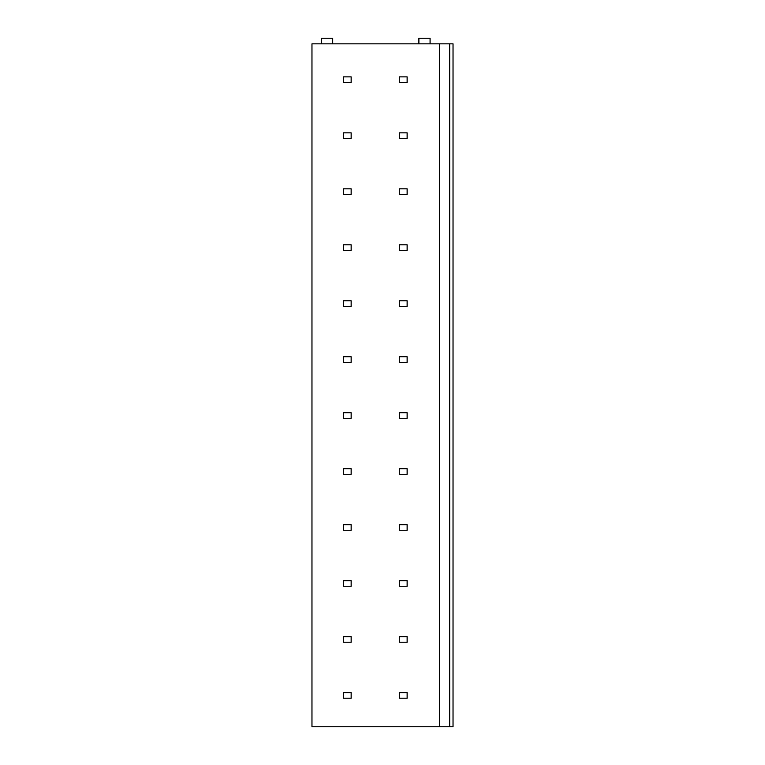 <?xml version="1.0" encoding="UTF-8"?>
<svg xmlns="http://www.w3.org/2000/svg" width="765" height="765" viewBox="0 0 765 765"><rect width="100%" height="100%" fill="white"/><g stroke="black" fill="none" stroke-linecap="round" stroke-linejoin="round"><path stroke-width="1.15" d="M439.598 726.75L439.598 43.844L311.967 43.844L311.967 726.75L449.667 726.75L449.667 43.844L453.033 43.844L453.033 726.75L449.667 726.75M439.598 43.844L449.667 43.844M321.491 43.844L321.491 38.25L332.679 38.25L332.679 43.844M418.885 43.844L418.885 38.25L430.083 38.25L430.083 43.844M351.154 76.873L343.313 76.873L343.313 82.467L351.154 82.467L351.154 76.873M407.133 76.873L399.292 76.873L399.292 82.467L407.133 82.467L407.133 76.873M351.154 132.852L343.313 132.852L343.313 138.446L351.154 138.446L351.154 132.852M407.133 132.852L399.292 132.852L399.292 138.446L407.133 138.446L407.133 132.852M351.154 188.821L343.313 188.821L343.313 194.425L351.154 194.425L351.154 188.821M407.133 188.821L399.292 188.821L399.292 194.425L407.133 194.425L407.133 188.821M351.154 244.8L343.313 244.8L343.313 250.394L351.154 250.394L351.154 244.8M407.133 244.8L399.292 244.8L399.292 250.394L407.133 250.394L407.133 244.8M351.154 300.779L343.313 300.779L343.313 306.373L351.154 306.373L351.154 300.779M407.133 300.779L399.292 300.779L399.292 306.373L407.133 306.373L407.133 300.779M351.154 356.748L343.313 356.748L343.313 362.352L351.154 362.352L351.154 356.748M407.133 356.748L399.292 356.748L399.292 362.352L407.133 362.352L407.133 356.748M351.154 412.727L343.313 412.727L343.313 418.321L351.154 418.321L351.154 412.727M407.133 412.727L399.292 412.727L399.292 418.321L407.133 418.321L407.133 412.727M351.154 468.706L343.313 468.706L343.313 474.3L351.154 474.3L351.154 468.706M407.133 468.706L399.292 468.706L399.292 474.3L407.133 474.3L407.133 468.706M351.154 524.675L343.313 524.675L343.313 530.279L351.154 530.279L351.154 524.675M407.133 524.675L399.292 524.675L399.292 530.279L407.133 530.279L407.133 524.675M351.154 580.654L343.313 580.654L343.313 586.248L351.154 586.248L351.154 580.654M407.133 580.654L399.292 580.654L399.292 586.248L407.133 586.248L407.133 580.654M351.154 636.633L343.313 636.633L343.313 642.227L351.154 642.227L351.154 636.633M407.133 636.633L399.292 636.633L399.292 642.227L407.133 642.227L407.133 636.633M351.154 692.602L343.313 692.602L343.313 698.206L351.154 698.206L351.154 692.602M407.133 692.602L399.292 692.602L399.292 698.206L407.133 698.206L407.133 692.602"/></g></svg>
